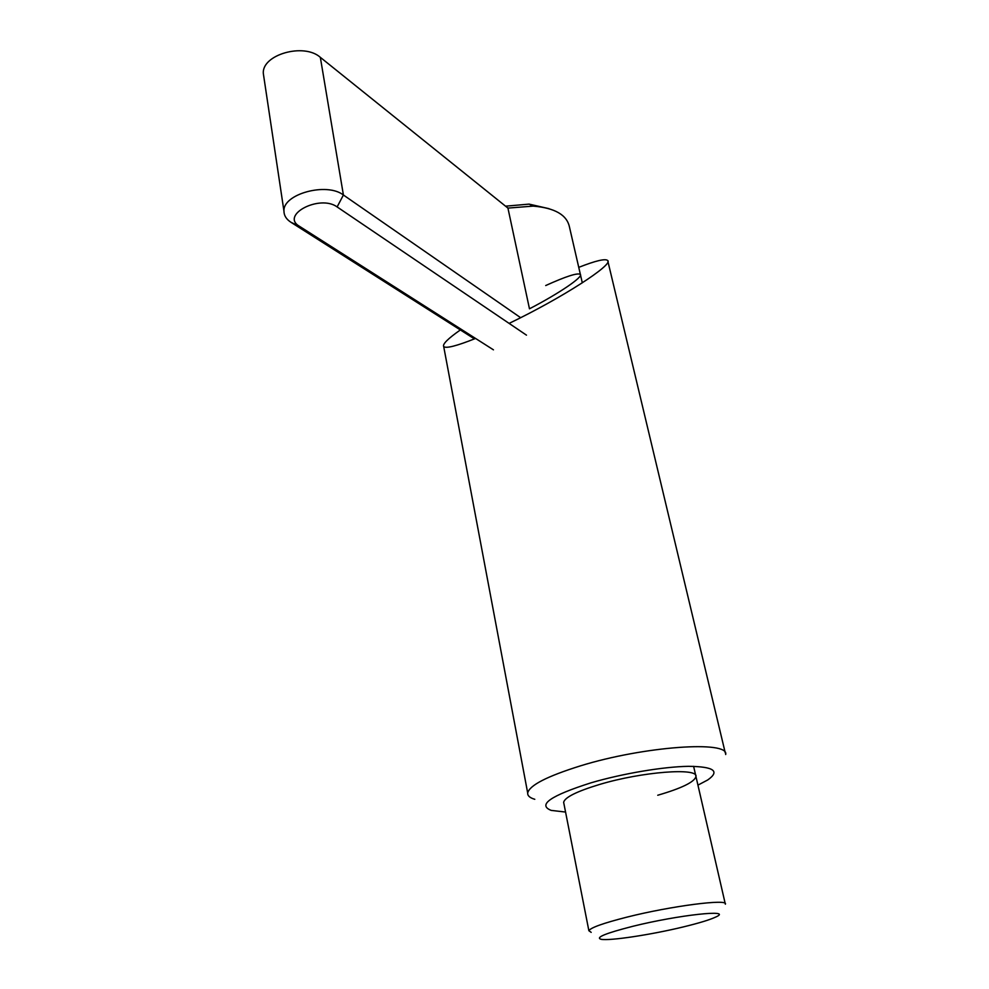 <?xml version="1.0" encoding="UTF-8"?>
<svg xmlns="http://www.w3.org/2000/svg" width="989" height="989" viewBox="0 0 989 989"><rect width="100%" height="100%" fill="white"/><g stroke="black" fill="none" stroke-linecap="round" stroke-linejoin="round"><path stroke-width="1.48" d="M591.187 932.355L588.875 930.723C590.581 927.682 603.278 923.157 626.977 917.124C671.098 905.961 728.868 898.581 725.345 904.193M683.337 926.916C651.479 934.679 609.657 941.046 601.077 939.303C595.094 937.56 605.651 933.245 632.75 926.322C678.553 914.887 734.085 908.953 715.826 917.001C709.904 919.795 699.075 923.096 683.337 926.916M493.449 349.834L299.593 226.382L291.001 222.315L474.436 338.893M526.469 335.147L337.125 206.936C319.707 194.116 279.862 215.132 299.593 226.382M520.634 317.692L343.406 195.006C326.741 181.927 282.52 194.091 283.967 211.213C284.004 215.602 286.353 219.298 291.001 222.315M337.125 206.936L343.406 195.006L320.337 57.35L507.938 208.098L529.474 308.803C559.626 293.127 583.275 276.883 580.37 274.386C577.539 272.643 565.98 276.364 545.718 285.537M320.337 57.35C303.957 42.527 261.591 54.679 263.334 73.569L263.902 77.29M505.552 206.182L529.09 204.117L549.006 208.667M507.938 208.098L533.158 206.108C554.817 207.925 566.92 214.885 569.466 227.013L582.311 282.842M563.891 803.587L563.643 802.289C564.892 797.295 576.884 791.348 599.631 784.45C641.935 771.704 698.506 767.427 695.959 776.563C694.439 782.027 681.705 788.258 657.747 795.243M565.56 812.056L551.157 810.387C537.299 804.885 550.564 795.712 590.94 782.843C622.266 773.621 663.186 766.71 688.344 766.327C713.811 766.574 720.289 771.111 707.741 779.95L697.937 785.13M534.789 799.297C529.832 797.839 527.471 795.749 527.693 793.017C529.424 785.353 547.028 776.303 580.506 765.845C644.086 746.151 729.474 740.328 725.666 754.533M475.561 338.448C456.485 346.039 445.866 348.734 443.69 346.521C442.404 344.16 447.955 338.634 460.355 329.943M578.75 267.351C595.774 260.676 605.416 258.401 607.703 260.527C613.712 264.434 562.259 297.874 509.112 323.391M563.643 802.289L588.875 930.723M283.967 211.213L263.334 73.569M529.09 204.117L533.158 206.108M693.61 766.327L725.209 903.587M443.69 346.521L527.693 793.017M607.914 261.405L725.283 752.95"/></g></svg>
